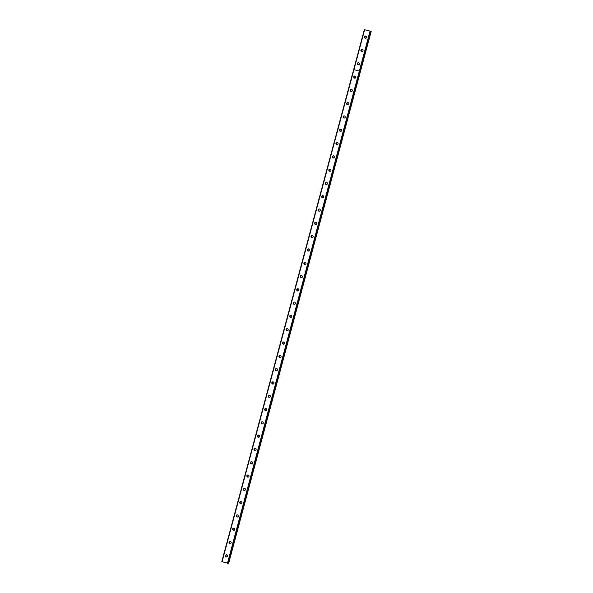 <?xml version="1.0" encoding="UTF-8"?>
<svg xmlns="http://www.w3.org/2000/svg" width="593" height="593" viewBox="0 0 593 593"><rect width="100%" height="100%" fill="white"/><g stroke="black" fill="none" stroke-linecap="round" stroke-linejoin="round"><path stroke-width="0.89" d="M364.347 29.68L371.188 31.362L364.347 29.68L353.658 69.581L360.107 71.279L353.658 69.581L221.812 561.638L228.261 563.335L360.107 71.279L228.261 563.335M357.357 63.495A1.104 1.082 87.6 0 1 358.35 62.688A1.104 1.082 87.6 0 1 359.44 64.081A1.104 1.082 87.6 0 1 358.446 64.889A1.104 1.082 87.6 0 1 357.357 63.495M358.683 64.852A1.104 1.082 87.6 0 1 358.595 62.702M360.922 50.197A1.104 1.082 87.6 0 1 361.915 49.389A1.104 1.082 87.6 0 1 362.998 50.783A1.104 1.082 87.6 0 1 362.004 51.591A1.104 1.082 87.6 0 1 360.922 50.197M362.249 51.554A1.104 1.082 87.6 0 1 362.153 49.404M364.48 36.899A1.104 1.082 87.6 0 1 365.473 36.091A1.104 1.082 87.6 0 1 366.563 37.485A1.104 1.082 87.6 0 1 365.57 38.293A1.104 1.082 87.6 0 1 364.48 36.899M365.807 38.256A1.104 1.082 87.6 0 1 365.718 36.106M367.712 30.48L367.134 30.369M367.549 30.488L367.067 30.354M368.386 30.725L367.838 30.569M371.062 31.37L228.653 563.32L371.188 31.362M371.003 31.355L228.527 563.32M369.995 31.303L227.46 563.254M364.613 29.783L222.079 561.741M370.417 31.392L227.882 563.35M225.51 555.552A1.104 1.082 87.6 0 1 226.504 554.744A1.104 1.082 87.6 0 1 227.593 556.138A1.104 1.082 87.6 0 1 226.6 556.953A1.104 1.082 87.6 0 1 225.51 555.552M226.837 556.916A1.104 1.082 87.6 0 1 226.748 554.759M229.076 542.254A1.104 1.082 87.6 0 1 230.069 541.446A1.104 1.082 87.6 0 1 231.151 542.84A1.104 1.082 87.6 0 1 230.158 543.655A1.104 1.082 87.6 0 1 229.076 542.254M230.403 543.611A1.104 1.082 87.6 0 1 230.306 541.461M232.634 528.956A1.104 1.082 87.6 0 1 233.627 528.148A1.104 1.082 87.6 0 1 234.717 529.542A1.104 1.082 87.6 0 1 233.724 530.35A1.104 1.082 87.6 0 1 232.634 528.956M233.961 530.312A1.104 1.082 87.6 0 1 233.872 528.163M236.199 515.658A1.104 1.082 87.6 0 1 237.193 514.85A1.104 1.082 87.6 0 1 238.282 516.244A1.104 1.082 87.6 0 1 237.289 517.052A1.104 1.082 87.6 0 1 236.199 515.658M237.526 517.014A1.104 1.082 87.6 0 1 237.437 514.865M239.765 502.36A1.104 1.082 87.6 0 1 240.758 501.552A1.104 1.082 87.6 0 1 241.848 502.946A1.104 1.082 87.6 0 1 240.847 503.753A1.104 1.082 87.6 0 1 239.765 502.36M241.092 503.716A1.104 1.082 87.6 0 1 240.995 501.567M243.323 489.062A1.104 1.082 87.6 0 1 244.323 488.254A1.104 1.082 87.6 0 1 245.406 489.648A1.104 1.082 87.6 0 1 244.412 490.455A1.104 1.082 87.6 0 1 243.323 489.062M244.657 490.418A1.104 1.082 87.6 0 1 244.561 488.269M246.888 475.764A1.104 1.082 87.6 0 1 247.881 474.949A1.104 1.082 87.6 0 1 248.971 476.349A1.104 1.082 87.6 0 1 247.978 477.157A1.104 1.082 87.6 0 1 246.888 475.764M248.215 477.12A1.104 1.082 87.6 0 1 248.126 474.971M250.454 462.458A1.104 1.082 87.6 0 1 251.447 461.65A1.104 1.082 87.6 0 1 252.536 463.051A1.104 1.082 87.6 0 1 251.543 463.859A1.104 1.082 87.6 0 1 250.454 462.458M251.78 463.822A1.104 1.082 87.6 0 1 251.691 461.673M254.019 449.16A1.104 1.082 87.6 0 1 255.012 448.352A1.104 1.082 87.6 0 1 256.094 449.753A1.104 1.082 87.6 0 1 255.101 450.561A1.104 1.082 87.6 0 1 254.019 449.16M255.346 450.524A1.104 1.082 87.6 0 1 255.249 448.375M257.577 435.862A1.104 1.082 87.6 0 1 258.57 435.054A1.104 1.082 87.6 0 1 259.66 436.448A1.104 1.082 87.6 0 1 258.667 437.263A1.104 1.082 87.6 0 1 257.577 435.862M258.904 437.219A1.104 1.082 87.6 0 1 258.815 435.069M261.142 422.564A1.104 1.082 87.6 0 1 262.136 421.756A1.104 1.082 87.6 0 1 263.225 423.15A1.104 1.082 87.6 0 1 262.232 423.965A1.104 1.082 87.6 0 1 261.142 422.564M262.469 423.921A1.104 1.082 87.6 0 1 262.38 421.771M264.708 409.266A1.104 1.082 87.6 0 1 265.701 408.458A1.104 1.082 87.6 0 1 266.791 409.852A1.104 1.082 87.6 0 1 265.797 410.66A1.104 1.082 87.6 0 1 264.708 409.266M266.035 410.623A1.104 1.082 87.6 0 1 265.946 408.473M268.273 395.968A1.104 1.082 87.6 0 1 269.266 395.16A1.104 1.082 87.6 0 1 270.349 396.554A1.104 1.082 87.6 0 1 269.355 397.362A1.104 1.082 87.6 0 1 268.273 395.968M269.6 397.325A1.104 1.082 87.6 0 1 269.504 395.175M271.831 382.67A1.104 1.082 87.6 0 1 272.824 381.862A1.104 1.082 87.6 0 1 273.914 383.256A1.104 1.082 87.6 0 1 272.921 384.064A1.104 1.082 87.6 0 1 271.831 382.67M273.158 384.027A1.104 1.082 87.6 0 1 273.069 381.877M275.397 369.372A1.104 1.082 87.6 0 1 276.39 368.564A1.104 1.082 87.6 0 1 277.48 369.958A1.104 1.082 87.6 0 1 276.486 370.766A1.104 1.082 87.6 0 1 275.397 369.372M276.723 370.729A1.104 1.082 87.6 0 1 276.635 368.579M278.962 356.074A1.104 1.082 87.6 0 1 279.955 355.259A1.104 1.082 87.6 0 1 281.045 356.66A1.104 1.082 87.6 0 1 280.044 357.468A1.104 1.082 87.6 0 1 278.962 356.074M280.289 357.431A1.104 1.082 87.6 0 1 280.2 355.281M282.52 342.769A1.104 1.082 87.6 0 1 283.521 341.961A1.104 1.082 87.6 0 1 284.603 343.362A1.104 1.082 87.6 0 1 283.61 344.17A1.104 1.082 87.6 0 1 282.52 342.769M283.854 344.133A1.104 1.082 87.6 0 1 283.758 341.983M286.085 329.471A1.104 1.082 87.6 0 1 287.079 328.663A1.104 1.082 87.6 0 1 288.168 330.064A1.104 1.082 87.6 0 1 287.175 330.872A1.104 1.082 87.6 0 1 286.085 329.471M287.412 330.835A1.104 1.082 87.6 0 1 287.323 328.685M289.651 316.173A1.104 1.082 87.6 0 1 290.644 315.365A1.104 1.082 87.6 0 1 291.734 316.758A1.104 1.082 87.6 0 1 290.74 317.574A1.104 1.082 87.6 0 1 289.651 316.173M290.978 317.529A1.104 1.082 87.6 0 1 290.889 315.38M293.216 302.875A1.104 1.082 87.6 0 1 294.21 302.067A1.104 1.082 87.6 0 1 295.299 303.46A1.104 1.082 87.6 0 1 294.298 304.268A1.104 1.082 87.6 0 1 293.216 302.875M294.543 304.231A1.104 1.082 87.6 0 1 294.447 302.082M296.774 289.577A1.104 1.082 87.6 0 1 297.775 288.769A1.104 1.082 87.6 0 1 298.857 290.162A1.104 1.082 87.6 0 1 297.864 290.97A1.104 1.082 87.6 0 1 296.774 289.577M298.101 290.933A1.104 1.082 87.6 0 1 298.012 288.784M300.34 276.279A1.104 1.082 87.6 0 1 301.333 275.471A1.104 1.082 87.6 0 1 302.423 276.864A1.104 1.082 87.6 0 1 301.429 277.672A1.104 1.082 87.6 0 1 300.34 276.279M301.667 277.635A1.104 1.082 87.6 0 1 301.578 275.486M303.905 262.981A1.104 1.082 87.6 0 1 304.898 262.173A1.104 1.082 87.6 0 1 305.988 263.566A1.104 1.082 87.6 0 1 304.995 264.374A1.104 1.082 87.6 0 1 303.905 262.981M305.232 264.337A1.104 1.082 87.6 0 1 305.143 262.188M307.471 249.683A1.104 1.082 87.6 0 1 308.464 248.867A1.104 1.082 87.6 0 1 309.546 250.268A1.104 1.082 87.6 0 1 308.553 251.076A1.104 1.082 87.6 0 1 307.471 249.683M308.797 251.039A1.104 1.082 87.6 0 1 308.701 248.89M311.029 236.385A1.104 1.082 87.6 0 1 312.022 235.569A1.104 1.082 87.6 0 1 313.111 236.97A1.104 1.082 87.6 0 1 312.118 237.778A1.104 1.082 87.6 0 1 311.029 236.385M312.355 237.741A1.104 1.082 87.6 0 1 312.266 235.591M314.594 223.079A1.104 1.082 87.6 0 1 315.587 222.271A1.104 1.082 87.6 0 1 316.677 223.672A1.104 1.082 87.6 0 1 315.684 224.48A1.104 1.082 87.6 0 1 314.594 223.079M315.921 224.443A1.104 1.082 87.6 0 1 315.832 222.293M318.159 209.781A1.104 1.082 87.6 0 1 319.153 208.973A1.104 1.082 87.6 0 1 320.242 210.374A1.104 1.082 87.6 0 1 319.249 211.182A1.104 1.082 87.6 0 1 318.159 209.781M319.486 211.145A1.104 1.082 87.6 0 1 319.397 208.995M321.725 196.483A1.104 1.082 87.6 0 1 322.718 195.675A1.104 1.082 87.6 0 1 323.8 197.069A1.104 1.082 87.6 0 1 322.807 197.884A1.104 1.082 87.6 0 1 321.725 196.483M323.052 197.84A1.104 1.082 87.6 0 1 322.955 195.69M325.283 183.185A1.104 1.082 87.6 0 1 326.276 182.377A1.104 1.082 87.6 0 1 327.366 183.771A1.104 1.082 87.6 0 1 326.372 184.579A1.104 1.082 87.6 0 1 325.283 183.185M326.61 184.542A1.104 1.082 87.6 0 1 326.521 182.392M328.848 169.887A1.104 1.082 87.6 0 1 329.841 169.079A1.104 1.082 87.6 0 1 330.931 170.473A1.104 1.082 87.6 0 1 329.938 171.281A1.104 1.082 87.6 0 1 328.848 169.887M330.175 171.244A1.104 1.082 87.6 0 1 330.086 169.094M332.414 156.589A1.104 1.082 87.6 0 1 333.407 155.781A1.104 1.082 87.6 0 1 334.496 157.175A1.104 1.082 87.6 0 1 333.496 157.983A1.104 1.082 87.6 0 1 332.414 156.589M333.74 157.946A1.104 1.082 87.6 0 1 333.644 155.796M335.972 143.291A1.104 1.082 87.6 0 1 336.972 142.483A1.104 1.082 87.6 0 1 338.054 143.877A1.104 1.082 87.6 0 1 337.061 144.685A1.104 1.082 87.6 0 1 335.972 143.291M337.306 144.648A1.104 1.082 87.6 0 1 337.209 142.498M339.537 129.993A1.104 1.082 87.6 0 1 340.53 129.178A1.104 1.082 87.6 0 1 341.62 130.579A1.104 1.082 87.6 0 1 340.627 131.387A1.104 1.082 87.6 0 1 339.537 129.993M340.864 131.349A1.104 1.082 87.6 0 1 340.775 129.2M343.102 116.695A1.104 1.082 87.6 0 1 344.096 115.88A1.104 1.082 87.6 0 1 345.185 117.281A1.104 1.082 87.6 0 1 344.192 118.089A1.104 1.082 87.6 0 1 343.102 116.695M344.429 118.051A1.104 1.082 87.6 0 1 344.34 115.902M346.668 103.39A1.104 1.082 87.6 0 1 347.661 102.582A1.104 1.082 87.6 0 1 348.751 103.983A1.104 1.082 87.6 0 1 347.75 104.791A1.104 1.082 87.6 0 1 346.668 103.39M347.995 104.753A1.104 1.082 87.6 0 1 347.898 102.604M350.226 90.092A1.104 1.082 87.6 0 1 351.226 89.284A1.104 1.082 87.6 0 1 352.309 90.677A1.104 1.082 87.6 0 1 351.315 91.492A1.104 1.082 87.6 0 1 350.226 90.092M351.553 91.455A1.104 1.082 87.6 0 1 351.464 89.298M353.791 76.793A1.104 1.082 87.6 0 1 354.784 75.986A1.104 1.082 87.6 0 1 355.874 77.379A1.104 1.082 87.6 0 1 354.881 78.194A1.104 1.082 87.6 0 1 353.791 76.793M355.118 78.15A1.104 1.082 87.6 0 1 355.029 76M370.795 31.377L360.107 71.279L370.795 31.377"/></g></svg>
